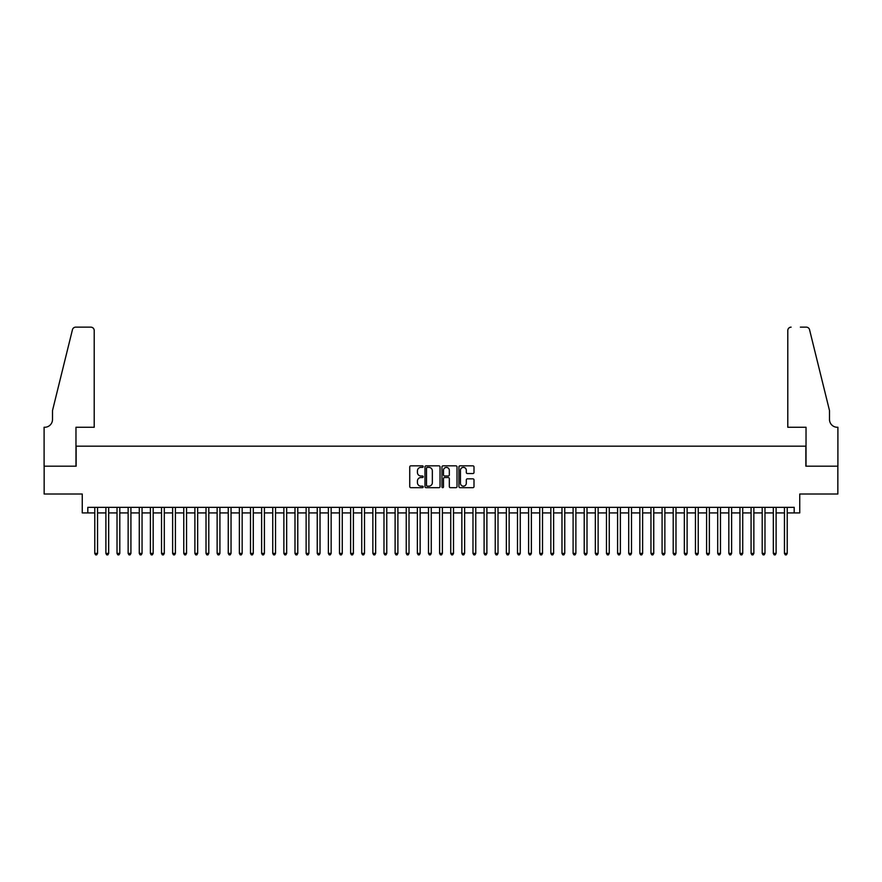 <?xml version="1.0" encoding="UTF-8"?>
<svg xmlns="http://www.w3.org/2000/svg" width="882" height="882" viewBox="0 0 882 882"><rect width="100%" height="100%" fill="white"/><g stroke="black" fill="none" stroke-linecap="round" stroke-linejoin="round"><path stroke-width="1.32" d="M423.206 466.611A0.761 0.761 0 0 0 422.434 465.839L410.836 465.839A1.091 1.091 0 0 0 409.744 466.942L409.744 486.588A1.091 1.091 0 0 0 410.836 487.68L422.434 487.68A0.761 0.761 0 0 0 423.206 486.919A0.761 0.761 0 0 0 422.434 486.158L420.935 486.158A3.495 3.495 0 0 1 417.44 482.663L417.44 481.021A3.495 3.495 0 0 1 420.935 477.526L422.434 477.526A0.761 0.761 0 0 0 423.206 476.765A0.761 0.761 0 0 0 422.434 476.004L420.935 476.004A3.495 3.495 0 0 1 417.44 472.509L417.44 470.867A3.495 3.495 0 0 1 420.935 467.372L422.434 467.372A0.761 0.761 0 0 0 423.206 466.611M472.906 473.546A1.091 1.091 0 0 0 473.998 472.454L473.998 466.942A1.091 1.091 0 0 0 472.906 465.839L460.029 465.839A1.091 1.091 0 0 0 458.938 466.942L458.938 486.588A1.091 1.091 0 0 0 460.029 487.68L472.906 487.68A1.091 1.091 0 0 0 473.998 486.588L473.998 479.929A1.091 1.091 0 0 0 472.906 478.838L467.394 478.838A1.091 1.091 0 0 0 466.302 479.929L466.302 483.237A2.922 2.922 0 0 1 463.381 486.158A2.922 2.922 0 0 1 460.459 483.237L460.459 470.293A2.922 2.922 0 0 1 463.381 467.372A2.922 2.922 0 0 1 466.302 470.293L466.302 472.454A1.091 1.091 0 0 0 467.394 473.546L472.906 473.546M87.814 512.916L87.814 507.348L794.186 507.348L794.186 512.916L799.742 512.916L799.742 494.008L837.845 494.008L837.845 466.192L805.861 466.192L805.861 446.171L76.139 446.171L76.139 466.192L44.155 466.192L44.155 494.008L82.258 494.008L82.258 512.916L94.771 512.916M440.041 466.942A1.091 1.091 0 0 0 438.949 465.839L426.072 465.839A1.091 1.091 0 0 0 424.981 466.942L424.981 486.588A1.091 1.091 0 0 0 426.072 487.68L438.949 487.68A1.091 1.091 0 0 0 440.041 486.588L440.041 466.942M443.051 465.839L455.928 465.839A1.091 1.091 0 0 1 457.019 466.942L457.019 486.588A1.091 1.091 0 0 1 455.928 487.68L450.415 487.68A1.091 1.091 0 0 1 449.324 486.588L449.324 478.617A1.091 1.091 0 0 0 448.232 477.526L444.572 477.526A1.091 1.091 0 0 0 443.481 478.617L443.481 486.919A0.761 0.761 0 0 1 442.72 487.68A0.761 0.761 0 0 1 441.959 486.919L441.959 466.942A1.091 1.091 0 0 1 443.051 465.839M97.549 512.916L105.895 512.916M108.673 512.916L117.019 512.916M119.798 512.916L128.144 512.916M130.922 512.916L139.268 512.916M142.046 512.916L150.392 512.916M153.17 512.916L161.516 512.916M164.295 512.916L172.64 512.916M175.419 512.916L183.765 512.916M186.543 512.916L194.889 512.916M197.667 512.916L206.013 512.916M208.791 512.916L217.137 512.916M219.916 512.916L228.251 512.916M231.04 512.916L239.375 512.916M242.164 512.916L250.499 512.916M253.288 512.916L261.623 512.916M264.413 512.916L272.747 512.916M275.537 512.916L283.872 512.916M286.661 512.916L294.996 512.916M297.785 512.916L306.12 512.916M308.898 512.916L317.244 512.916M320.023 512.916L328.369 512.916M331.147 512.916L339.493 512.916M342.271 512.916L350.617 512.916M353.395 512.916L361.741 512.916M364.52 512.916L372.865 512.916M375.644 512.916L383.99 512.916M386.768 512.916L395.114 512.916M397.892 512.916L406.238 512.916M409.016 512.916L417.362 512.916M420.141 512.916L428.487 512.916M431.265 512.916L439.611 512.916M442.389 512.916L450.735 512.916M453.513 512.916L461.859 512.916M464.638 512.916L472.984 512.916M475.762 512.916L484.108 512.916M486.886 512.916L495.232 512.916M498.01 512.916L506.356 512.916M509.135 512.916L517.48 512.916M520.259 512.916L528.605 512.916M531.383 512.916L539.729 512.916M542.507 512.916L550.853 512.916M553.631 512.916L561.977 512.916M564.756 512.916L573.102 512.916M575.88 512.916L584.215 512.916M587.004 512.916L595.339 512.916M598.128 512.916L606.463 512.916M609.253 512.916L617.587 512.916M620.377 512.916L628.712 512.916M631.501 512.916L639.836 512.916M642.625 512.916L650.96 512.916M653.749 512.916L662.084 512.916M664.863 512.916L673.209 512.916M675.987 512.916L684.333 512.916M687.111 512.916L695.457 512.916M698.235 512.916L706.581 512.916M709.36 512.916L717.705 512.916M720.484 512.916L728.83 512.916M731.608 512.916L739.954 512.916M742.732 512.916L751.078 512.916M753.856 512.916L762.202 512.916M764.981 512.916L773.327 512.916M776.105 512.916L784.451 512.916M787.229 512.916L794.186 512.916M427.274 467.372A0.761 0.761 0 0 0 426.502 468.133L426.502 485.387A0.761 0.761 0 0 0 427.274 486.158L428.85 486.158A3.495 3.495 0 0 0 432.345 482.663L432.345 470.867A3.495 3.495 0 0 0 428.85 467.372L427.274 467.372M449.324 470.349A2.922 2.922 0 0 0 446.402 467.427A2.922 2.922 0 0 0 443.481 470.349L443.481 474.902A1.091 1.091 0 0 0 444.572 476.004L448.232 476.004A1.091 1.091 0 0 0 449.324 474.902L449.324 470.349M97.549 507.348L97.549 553.411L94.771 553.411L94.771 507.348M97.549 553.411L96.711 554.855L95.609 554.855L94.771 553.411M94.209 427.263L94.209 330.485A3.341 3.341 0 0 0 90.879 327.145L75.687 327.145A3.341 3.341 0 0 0 72.456 329.681L52.501 410.571L52.501 419.479A7.784 7.784 0 0 1 44.706 427.263L44.1 427.263L44.1 466.192L75.973 466.192L75.973 427.263L94.209 427.263L94.209 330.485C93.999 328.468 92.886 327.354 90.879 327.145L81.64 327.145M72.456 329.681C73.305 327.85 73.305 327.85 72.456 329.681C73.305 327.85 73.305 327.85 72.456 329.681M52.501 419.479A7.784 7.784 0 0 1 44.706 427.263M787.791 427.263L787.791 330.485L787.791 427.263L806.027 427.263L806.027 466.192L837.9 466.192L837.9 427.263L837.294 427.263A7.784 7.784 0 0 1 829.499 419.479A7.784 7.784 0 0 0 837.294 427.263M823.38 385.776L809.544 329.681L829.499 410.571L829.499 419.479M800.36 327.145L806.313 327.145A3.341 3.341 0 0 1 809.544 329.681C808.695 327.85 808.695 327.85 809.544 329.681C808.695 327.85 808.695 327.85 809.544 329.681M791.121 327.145A3.341 3.341 0 0 0 787.791 330.485C788.001 328.468 789.114 327.354 791.121 327.145M108.673 507.348L108.673 553.411L105.895 553.411L105.895 507.348M108.673 553.411L107.836 554.855L106.722 554.855L105.895 553.411M119.798 507.348L119.798 553.411L117.019 553.411L117.019 507.348M119.798 553.411L118.96 554.855L117.846 554.855L117.019 553.411M130.922 507.348L130.922 553.411L128.144 553.411L128.144 507.348M130.922 553.411L130.084 554.855L128.97 554.855L128.144 553.411M142.046 507.348L142.046 553.411L139.268 553.411L139.268 507.348M142.046 553.411L141.208 554.855L140.095 554.855L139.268 553.411M153.17 507.348L153.17 553.411L150.392 553.411L150.392 507.348M153.17 553.411L152.332 554.855L151.219 554.855L150.392 553.411M164.295 507.348L164.295 553.411L161.516 553.411L161.516 507.348M164.295 553.411L163.457 554.855L162.343 554.855L161.516 553.411M175.419 507.348L175.419 553.411L172.64 553.411L172.64 507.348M175.419 553.411L174.581 554.855L173.467 554.855L172.64 553.411M186.543 507.348L186.543 553.411L183.765 553.411L183.765 507.348M186.543 553.411L185.705 554.855L184.592 554.855L183.765 553.411M197.667 507.348L197.667 553.411L194.889 553.411L194.889 507.348M197.667 553.411L196.829 554.855L195.716 554.855L194.889 553.411M208.791 507.348L208.791 553.411L206.013 553.411L206.013 507.348M208.791 553.411L207.954 554.855L206.84 554.855L206.013 553.411M219.916 507.348L219.916 553.411L217.137 553.411L217.137 507.348M219.916 553.411L219.078 554.855L217.964 554.855L217.137 553.411M231.04 507.348L231.04 553.411L228.251 553.411L228.251 507.348M231.04 553.411L230.202 554.855L229.088 554.855L228.251 553.411M242.164 507.348L242.164 553.411L239.375 553.411L239.375 507.348M242.164 553.411L241.326 554.855L240.213 554.855L239.375 553.411M253.288 507.348L253.288 553.411L250.499 553.411L250.499 507.348M253.288 553.411L252.45 554.855L251.337 554.855L250.499 553.411M264.413 507.348L264.413 553.411L261.623 553.411L261.623 507.348M264.413 553.411L263.575 554.855L262.461 554.855L261.623 553.411M275.537 507.348L275.537 553.411L272.747 553.411L272.747 507.348M275.537 553.411L274.699 554.855L273.585 554.855L272.747 553.411M286.661 507.348L286.661 553.411L283.872 553.411L283.872 507.348M286.661 553.411L285.823 554.855L284.71 554.855L283.872 553.411M297.785 507.348L297.785 553.411L294.996 553.411L294.996 507.348M297.785 553.411L296.947 554.855L295.834 554.855L294.996 553.411M308.898 507.348L308.898 553.411L306.12 553.411L306.12 507.348M308.898 553.411L308.072 554.855L306.958 554.855L306.12 553.411M320.023 507.348L320.023 553.411L317.244 553.411L317.244 507.348M320.023 553.411L319.196 554.855L318.082 554.855L317.244 553.411M331.147 507.348L331.147 553.411L328.369 553.411L328.369 507.348M331.147 553.411L330.32 554.855L329.207 554.855L328.369 553.411M342.271 507.348L342.271 553.411L339.493 553.411L339.493 507.348M342.271 553.411L341.444 554.855L340.331 554.855L339.493 553.411M353.395 507.348L353.395 553.411L350.617 553.411L350.617 507.348M353.395 553.411L352.568 554.855L351.455 554.855L350.617 553.411M364.52 507.348L364.52 553.411L361.741 553.411L361.741 507.348M364.52 553.411L363.693 554.855L362.579 554.855L361.741 553.411M375.644 507.348L375.644 553.411L372.865 553.411L372.865 507.348M375.644 553.411L374.817 554.855L373.703 554.855L372.865 553.411M386.768 507.348L386.768 553.411L383.99 553.411L383.99 507.348M386.768 553.411L385.941 554.855L384.828 554.855L383.99 553.411M397.892 507.348L397.892 553.411L395.114 553.411L395.114 507.348M397.892 553.411L397.065 554.855L395.952 554.855L395.114 553.411M409.016 507.348L409.016 553.411L406.238 553.411L406.238 507.348M409.016 553.411L408.19 554.855L407.076 554.855L406.238 553.411M420.141 507.348L420.141 553.411L417.362 553.411L417.362 507.348M420.141 553.411L419.314 554.855L418.2 554.855L417.362 553.411M431.265 507.348L431.265 553.411L428.487 553.411L428.487 507.348M431.265 553.411L430.427 554.855L429.325 554.855L428.487 553.411M442.389 507.348L442.389 553.411L439.611 553.411L439.611 507.348M442.389 553.411L441.551 554.855L440.449 554.855L439.611 553.411M453.513 507.348L453.513 553.411L450.735 553.411L450.735 507.348M453.513 553.411L452.675 554.855L451.573 554.855L450.735 553.411M464.638 507.348L464.638 553.411L461.859 553.411L461.859 507.348M464.638 553.411L463.8 554.855L462.686 554.855L461.859 553.411M475.762 507.348L475.762 553.411L472.984 553.411L472.984 507.348M475.762 553.411L474.924 554.855L473.81 554.855L472.984 553.411M486.886 507.348L486.886 553.411L484.108 553.411L484.108 507.348M486.886 553.411L486.048 554.855L484.935 554.855L484.108 553.411M498.01 507.348L498.01 553.411L495.232 553.411L495.232 507.348M498.01 553.411L497.172 554.855L496.059 554.855L495.232 553.411M509.135 507.348L509.135 553.411L506.356 553.411L506.356 507.348M509.135 553.411L508.297 554.855L507.183 554.855L506.356 553.411M520.259 507.348L520.259 553.411L517.48 553.411L517.48 507.348M520.259 553.411L519.421 554.855L518.307 554.855L517.48 553.411M531.383 507.348L531.383 553.411L528.605 553.411L528.605 507.348M531.383 553.411L530.545 554.855L529.432 554.855L528.605 553.411M542.507 507.348L542.507 553.411L539.729 553.411L539.729 507.348M542.507 553.411L541.669 554.855L540.556 554.855L539.729 553.411M553.631 507.348L553.631 553.411L550.853 553.411L550.853 507.348M553.631 553.411L552.793 554.855L551.68 554.855L550.853 553.411M564.756 507.348L564.756 553.411L561.977 553.411L561.977 507.348M564.756 553.411L563.918 554.855L562.804 554.855L561.977 553.411M575.88 507.348L575.88 553.411L573.102 553.411L573.102 507.348M575.88 553.411L575.042 554.855L573.928 554.855L573.102 553.411M587.004 507.348L587.004 553.411L584.215 553.411L584.215 507.348M587.004 553.411L586.166 554.855L585.053 554.855L584.215 553.411M598.128 507.348L598.128 553.411L595.339 553.411L595.339 507.348M598.128 553.411L597.29 554.855L596.177 554.855L595.339 553.411M609.253 507.348L609.253 553.411L606.463 553.411L606.463 507.348M609.253 553.411L608.415 554.855L607.301 554.855L606.463 553.411M620.377 507.348L620.377 553.411L617.587 553.411L617.587 507.348M620.377 553.411L619.539 554.855L618.425 554.855L617.587 553.411M631.501 507.348L631.501 553.411L628.712 553.411L628.712 507.348M631.501 553.411L630.663 554.855L629.55 554.855L628.712 553.411M642.625 507.348L642.625 553.411L639.836 553.411L639.836 507.348M642.625 553.411L641.787 554.855L640.674 554.855L639.836 553.411M653.749 507.348L653.749 553.411L650.96 553.411L650.96 507.348M653.749 553.411L652.912 554.855L651.798 554.855L650.96 553.411M664.863 507.348L664.863 553.411L662.084 553.411L662.084 507.348M664.863 553.411L664.036 554.855L662.922 554.855L662.084 553.411M675.987 507.348L675.987 553.411L673.209 553.411L673.209 507.348M675.987 553.411L675.16 554.855L674.046 554.855L673.209 553.411M687.111 507.348L687.111 553.411L684.333 553.411L684.333 507.348M687.111 553.411L686.284 554.855L685.171 554.855L684.333 553.411M698.235 507.348L698.235 553.411L695.457 553.411L695.457 507.348M698.235 553.411L697.408 554.855L696.295 554.855L695.457 553.411M709.36 507.348L709.36 553.411L706.581 553.411L706.581 507.348M709.36 553.411L708.533 554.855L707.419 554.855L706.581 553.411M720.484 507.348L720.484 553.411L717.705 553.411L717.705 507.348M720.484 553.411L719.657 554.855L718.543 554.855L717.705 553.411M731.608 507.348L731.608 553.411L728.83 553.411L728.83 507.348M731.608 553.411L730.781 554.855L729.668 554.855L728.83 553.411M742.732 507.348L742.732 553.411L739.954 553.411L739.954 507.348M742.732 553.411L741.905 554.855L740.792 554.855L739.954 553.411M753.856 507.348L753.856 553.411L751.078 553.411L751.078 507.348M753.856 553.411L753.03 554.855L751.916 554.855L751.078 553.411M764.981 507.348L764.981 553.411L762.202 553.411L762.202 507.348M764.981 553.411L764.154 554.855L763.04 554.855L762.202 553.411M776.105 507.348L776.105 553.411L773.327 553.411L773.327 507.348M776.105 553.411L775.278 554.855L774.164 554.855L773.327 553.411M787.229 507.348L787.229 553.411L784.451 553.411L784.451 507.348M787.229 553.411L786.391 554.855L785.289 554.855L784.451 553.411"/></g></svg>

